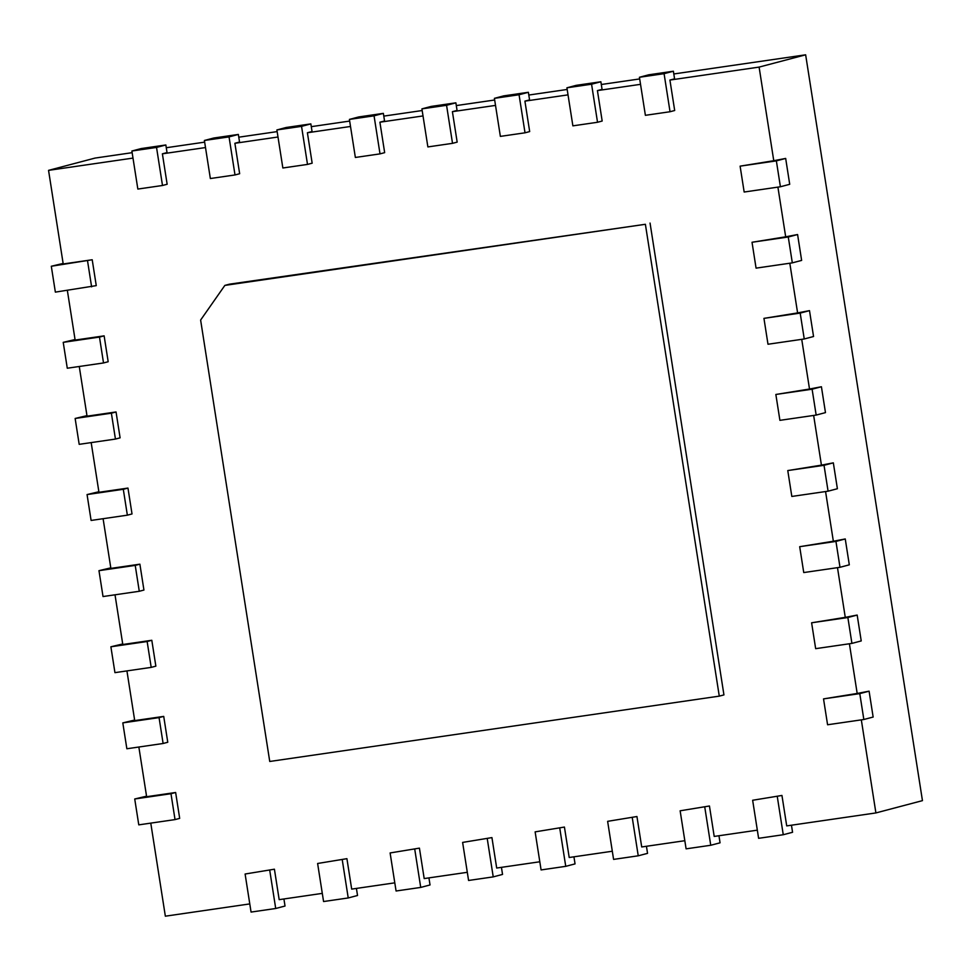 <?xml version="1.0" encoding="UTF-8"?>
<svg xmlns="http://www.w3.org/2000/svg" width="971" height="971" viewBox="0 0 971 971"><rect width="100%" height="100%" fill="white"/><g stroke="black" fill="none" stroke-linecap="round" stroke-linejoin="round"><path stroke-width="1.46" d="M224.859 285.401L645.387 224.289L719.28 696.134L269.744 761.47L200.621 320.054L224.859 285.401L229.52 284.163L645.387 224.289M719.28 696.134L723.941 694.908L650.048 223.051M132.991 158.091L48.55 170.362L63.212 263.966L92.209 259.755L96.263 285.632L55.359 292.125L51.305 266.248L92.209 259.755M162.497 185.485L137.846 189.066L131.886 151.015L156.537 147.434L162.497 185.485L167.146 184.259L162.388 153.819L205.5 147.556M235.006 174.95L210.355 178.53L204.396 140.479L229.047 136.899L235.006 174.95L239.655 173.724L234.885 143.283L277.997 137.008M307.504 164.415L282.852 167.995L276.893 129.944L301.544 126.364L307.504 164.415L312.164 163.189L307.394 132.748L350.507 126.473M380.013 153.879L355.362 157.46L349.402 119.409L374.053 115.828L380.013 153.879L384.662 152.653L379.904 122.2L423.016 115.937M452.522 143.344L427.871 146.924L421.912 108.873L446.563 105.293L452.522 143.344L457.171 142.118L452.401 111.665L495.513 105.402M525.02 132.809L500.368 136.389L494.409 98.338L519.06 94.757L525.02 132.809L529.681 131.571L524.91 101.13L568.023 94.867M597.529 122.273L572.878 125.854L566.918 87.803L591.57 84.21L597.529 122.273L602.178 121.035L597.42 90.594L640.532 84.331M670.039 111.738L645.387 115.318L639.428 77.267L664.079 73.675L670.039 111.738L674.687 110.5L669.917 80.059L759.104 67.096L773.766 160.713L740.108 166.15L776.363 160.883L785.673 158.431L789.714 184.308L780.405 186.76L744.162 192.027L740.108 166.15M777.905 187.124L785.685 236.815L752.027 242.265L788.27 236.997L797.592 234.533L801.633 260.41L792.324 262.862L756.069 268.142L752.027 242.265M789.811 263.238L797.604 312.917L763.946 318.367L800.189 313.099L809.498 310.635L813.552 336.512L804.243 338.976L767.988 344.244L763.946 318.367M801.73 339.34L809.511 389.031L775.853 394.469L812.108 389.201L821.417 386.749L825.471 412.614L816.162 415.078L779.907 420.346L775.853 394.469M813.649 415.442L821.43 465.133L787.772 470.571L824.027 465.303L833.336 462.851L837.39 488.729L828.081 491.18L791.826 496.448L787.772 470.571M825.568 491.544L833.349 541.235L799.691 546.685L835.946 541.417L845.256 538.954L849.309 564.831L840 567.295L803.745 572.562L799.691 546.685M837.488 567.659L845.268 617.35L811.61 622.787L847.865 617.52L857.175 615.056L861.228 640.933L851.919 643.397L815.664 648.664L811.61 622.787M849.407 643.761L857.187 693.452L823.529 698.889L859.784 693.622L869.094 691.17L873.147 717.047L863.838 719.499L827.583 724.767L823.529 698.889M861.326 719.863L875.903 812.933L922.45 800.638L805.651 54.813L673.813 73.966M777.298 796.681L783.257 834.732L758.606 838.313L752.646 800.262L781.946 795.455L786.716 825.896L875.903 812.933M781.946 795.455L752.646 800.262M704.788 807.217L710.748 845.268L686.096 848.848L680.137 810.797L709.449 805.991L714.207 836.432L757.319 830.169M709.449 805.991L680.137 810.797M632.279 817.752L638.238 855.803L613.587 859.396L607.628 821.332L636.94 816.526L641.71 846.967L684.822 840.704M636.94 816.526L607.628 821.332M559.782 828.287L565.741 866.338L541.09 869.931L535.13 831.868L564.43 827.061L569.2 857.502L612.313 851.239M564.43 827.061L535.13 831.868M487.272 838.823L493.232 876.886L468.58 880.466L462.621 842.415L491.933 837.597L496.691 868.038L539.803 861.775M491.933 837.597L462.621 842.415M414.763 849.358L420.722 887.421L396.071 891.002L390.111 852.951L419.423 848.132L424.193 878.573L467.306 872.31M419.423 848.132L390.111 852.951M342.265 859.905L348.225 897.957L323.574 901.537L317.614 863.486L346.914 858.667L351.684 889.108L394.796 882.845M346.914 858.667L317.614 863.486M269.756 870.441L275.715 908.492L251.064 912.072L245.105 874.021L274.417 869.203L279.175 899.656L322.287 893.381M274.417 869.203L245.105 874.021M150.772 823.117L165.349 916.187L249.79 903.916M175.035 819.597L138.78 824.865L134.726 798.987L170.981 793.72L175.035 819.597L179.684 818.371L175.642 792.494L146.633 796.706L138.853 747.015M163.116 743.495L126.861 748.762L122.807 722.885L159.062 717.618L163.116 743.495L167.765 742.257L163.723 716.392L134.714 720.603L126.934 670.912M151.197 667.38L114.942 672.648L110.888 646.783L147.143 641.515L151.197 667.38L155.858 666.155L151.804 640.277L122.795 644.501L115.015 594.81M139.278 591.278L103.023 596.546L98.969 570.669L135.224 565.401L139.278 591.278L143.939 590.052L139.885 564.175L110.876 568.387L103.096 518.696M127.359 515.176L91.104 520.444L87.062 494.567L123.305 489.299L127.359 515.176L132.02 513.95L127.966 488.073L98.957 492.285L91.177 442.594M115.44 439.074L79.185 444.342L75.143 418.465L111.386 413.197L115.44 439.074L120.101 437.836L116.047 411.959L87.05 416.183L79.258 366.492M103.521 362.96L67.278 368.227L63.224 342.35L99.479 337.083L103.521 362.96L108.182 361.734L104.128 335.857L75.131 340.068L67.351 290.39M48.55 170.362L95.097 158.067L132.141 152.678M166.272 147.726L204.65 142.142M238.781 137.19L277.16 131.607M311.29 126.655L349.657 121.072M383.788 116.107L422.167 110.536M456.297 105.572L494.676 100.001M528.807 95.037L567.173 89.466M601.304 84.501L639.683 78.93M759.104 67.096L805.651 54.813M669.917 80.059L674.578 78.833L673.389 71.223L664.079 73.675M597.42 90.594L602.069 89.368L600.879 81.758L591.57 84.21M524.91 101.13L529.571 99.904L528.37 92.294L519.06 94.757M452.401 111.665L457.062 110.439L455.872 102.829L446.563 105.293M379.904 122.2L384.552 120.974L383.363 113.364L374.053 115.828M307.394 132.748L312.055 131.51L310.854 123.9L301.544 126.364M234.885 143.283L239.546 142.045L238.356 134.435L229.047 136.899M162.388 153.819L167.036 152.581L165.847 144.97L156.537 147.434M51.305 266.248L63.127 263.432M131.886 151.015L141.196 148.563L165.847 144.97M87.56 260.981L91.614 286.858M63.224 342.35L75.046 339.534M99.479 337.083L104.128 335.857M204.396 140.479L213.705 138.028L238.356 134.435M75.143 418.465L86.965 415.637M111.386 413.197L116.047 411.959M276.893 129.944L286.202 127.48L310.854 123.9M87.062 494.567L98.872 491.739M123.305 489.299L127.966 488.073M349.402 119.409L358.712 116.945L383.363 113.364M98.969 570.669L110.791 567.853M135.224 565.401L139.885 564.175M421.912 108.873L431.221 106.409L455.872 102.829M110.888 646.783L122.71 643.955M147.143 641.515L151.804 640.277M494.409 98.338L503.718 95.874L528.37 92.294M122.807 722.885L134.629 720.057M159.062 717.618L163.723 716.392M566.918 87.803L576.228 85.339L600.879 81.758M134.726 798.987L146.548 796.171M170.981 793.72L175.642 792.494M639.428 77.267L648.737 74.803L673.389 71.223M773.766 160.713L785.673 158.431M785.685 236.815L797.592 234.533M797.604 312.917L809.498 310.635M809.511 389.031L821.417 386.749M821.43 465.133L833.336 462.851M833.349 541.235L845.256 538.954M845.268 617.35L857.175 615.056M857.187 693.452L869.094 691.17M283.92 898.964L285.025 906.028L275.715 908.492M356.418 888.429L357.534 895.493L348.225 897.957M428.927 877.893L430.032 884.957L420.722 887.421M501.437 867.346L502.541 874.422L493.232 876.886M573.934 856.81L575.05 863.887L565.741 866.338M646.443 846.275L647.548 853.351L638.238 855.803M718.953 835.74L720.057 842.816L710.748 845.268M791.462 825.204L792.567 832.281L783.257 834.732M776.363 160.883L780.405 186.76M788.27 236.997L792.324 262.862M800.189 313.099L804.243 338.976M812.108 389.201L816.162 415.078M824.027 465.303L828.081 491.18M835.946 541.417L840 567.295M847.865 617.52L851.919 643.397M859.784 693.622L863.838 719.499"/></g></svg>

